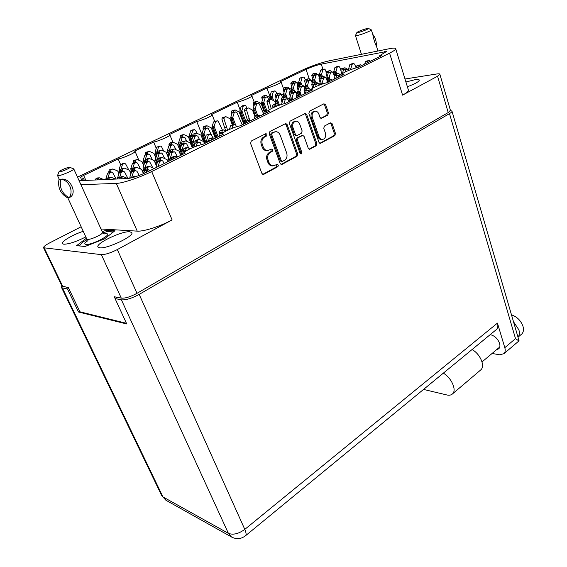 <?xml version="1.0" encoding="UTF-8"?>
<svg xmlns="http://www.w3.org/2000/svg" width="567" height="567" viewBox="0 0 567 567"><rect width="100%" height="100%" fill="white"/><g stroke="black" fill="none" stroke-linecap="round" stroke-linejoin="round"><path stroke-width="0.85" d="M129.793 231.761C122.04 230.84 95.603 243.378 97.935 246.964L99.7 247.807C107.12 249.048 134.464 236.049 131.82 232.64L129.793 231.761M83.236 231.308C73.108 234.532 61.101 241.535 62.391 243.576L63.759 244.228C69.011 244.115 76.368 241.677 85.823 236.914M407.375 86.758C415.072 83.888 419.056 81.662 419.325 80.075C419.07 79.437 417.574 79.323 414.838 79.734L405.915 81.988M314.749 111.26L314.253 111.323C311.517 111.983 310.518 114.095 311.269 117.66L317.903 136.668C318.604 138.454 319.71 139.404 321.227 139.517L321.794 139.468M318.987 136.569C319.689 138.355 320.794 139.305 322.311 139.418L323.686 139.078C325.543 137.767 326.124 135.775 325.423 133.103L323.764 128.284L324.416 126.051L330.448 122.848L332.177 123.797L335.466 133.436L334.828 135.648L320.235 143.437L319.001 142.381L308.88 113.428L309.547 111.16L323.927 103.789L325.678 104.782L328.449 112.89L327.797 115.115L321.269 118.411L319.972 117.319L318.874 114.137C318.13 112.238 316.953 111.252 315.337 111.182C312.594 111.841 311.595 113.953 312.346 117.525L318.987 136.569L317.903 136.668M301.332 153.891L301.8 152.289L297.413 140.021L298.086 137.731L302.799 135.385L304.089 136.47L308.257 148.214L309.504 149.277L316.223 145.783L316.875 143.529L306.719 114.541L305.372 113.428L290.056 121.154L289.376 123.457L300.056 153.239L301.332 153.891M300.46 153.813L300.73 152.367L301.8 152.289M240.125 109.927L237.219 102.209L211.335 114.548L212.136 114.747C212.923 115.654 201.909 120.502 196.756 121.494L169.186 134.641L169.838 134.854C170.71 135.839 158.788 141.148 153.643 142.048L134.549 151.155L135.074 151.368C136.03 152.417 123.301 158.143 118.184 158.951L120.651 164.65M153.643 142.048L156.258 148.341M196.756 121.494L201.994 134.748M237.219 102.209C242.35 101.139 252.584 96.695 251.876 95.851L250.926 95.674L266.951 88.034L269.935 96.277M118.184 158.951L83.647 175.416L85.9 180.419M309.391 79.21L306.017 69.415L280.027 81.804L281.09 81.96L283.351 88.31M306.017 69.415C311.361 66.984 316.429 65.219 321.227 64.135L386.418 51.526L379.607 55.729L381.456 55.729L357.756 67.487C351.731 68.82 341.809 73.086 342.454 74.086L344.02 74.305L327.138 82.69C321.042 83.973 310.539 88.537 311.24 89.614L312.658 89.877L285.201 103.506C279.028 104.711 267.674 109.722 268.46 110.912L269.672 111.217L240.188 125.846C233.965 126.951 221.605 132.494 222.498 133.805L223.497 134.138L202.915 144.351C196.664 145.35 183.41 151.375 184.395 152.792L185.218 153.133L147.363 171.929C139.284 175.735 132.742 177.932 127.731 178.513L79.593 180.71C82.151 179.463 83.406 178.598 83.37 178.13L79.94 177.932C79.912 177.471 81.145 176.628 83.647 175.416M402.584 95.136L389.579 53.149C393.796 51.023 395.83 49.535 395.688 48.677L408.396 90.075C408.623 91.195 406.688 92.882 402.584 95.136L437.547 76.212L439.843 74.213L450.418 110.338L448.221 112.542L137.008 293.316C130.495 296.825 125.257 298.433 121.288 298.136L114.328 296.754L115.129 298.504M81.145 226.772L49.768 242.832C45.495 245.079 43.425 246.716 43.56 247.758L101.373 254.647C105.292 254.668 110.6 252.974 117.312 249.565L172.099 219.904C160.581 226.24 143.571 231.69 137.221 231.13L116.299 183.403C122.486 183.325 139.758 177.549 151.694 171.539L172.099 219.904M126.441 323.296L79.933 311.807L68.373 287.653L61.966 286.03L43.56 247.758M77.495 177.124L301.984 70.258C311.496 65.935 320.561 62.788 329.179 60.818L389.118 48.755C393.172 47.947 395.362 47.926 395.688 48.677M297.689 153.948L287.143 124.605L285.775 123.493L269.927 131.48L269.226 133.826L280.148 163.473L281.416 164.543L282.033 164.402L297.016 156.237L297.689 153.948L296.626 154.026L286.08 124.733L285.123 123.691M264.583 137.008L266.405 136.073C267.277 135.01 267.121 134.202 265.923 133.635L251.294 141.034L250.579 143.416L261.883 173.389L263.166 174.466L263.825 174.317L277.738 166.741C278.588 165.713 278.454 164.919 277.334 164.352L273.096 165.883C271.224 165.692 269.849 164.543 268.978 162.438L268.056 159.972C267.121 156.634 267.872 154.125 270.303 152.452L272.11 151.502C272.968 150.461 272.819 149.653 271.664 149.093L267.539 150.588C265.59 150.418 264.158 149.241 263.244 147.051L262.315 144.55C261.366 141.176 262.124 138.66 264.583 137.008L263.535 137.115C261.082 138.766 260.324 141.275 261.274 144.649L262.315 144.55M389.579 53.149L151.694 171.539M266.951 88.034C272.054 86.921 281.749 82.747 281.09 81.96M80.932 184.7L116.299 183.403M439.843 74.213C439.673 73.767 438.61 73.696 436.654 73.993L404.994 78.99M267.333 150.602L266.497 150.666C264.541 150.503 263.116 149.327 262.202 147.144L261.274 144.649M272.855 165.897L272.047 165.947C270.175 165.748 268.801 164.6 267.929 162.502L267.014 160.036C266.079 156.705 266.823 154.203 269.254 152.537L271.054 151.58L271.033 149.305M262.769 174.367L276.689 166.797L276.71 164.558M263.535 137.115L265.356 136.179L265.292 133.855M280.998 164.444L295.953 156.315L296.626 154.026M272.231 133.068L271.742 134.705L281.289 160.709L282.182 161.46L284.471 160.348C286.838 158.689 287.568 156.223 286.661 152.934L280.218 135.237C279.304 132.99 277.851 131.806 275.853 131.672L271.175 133.181L270.686 134.818L271.742 134.705M281.296 161.51L280.233 160.773L270.686 134.818M275.038 131.764L274.13 132.09M271.175 133.181L273.074 132.203M309.072 149.171L315.139 145.868L315.798 143.621L305.641 114.676L304.72 113.641M302.565 135.407L297.016 137.838L296.343 140.12L300.73 152.367M299.73 124.173C298.972 122.281 297.774 121.295 296.137 121.203C293.259 121.855 292.218 124.01 292.99 127.674L295.435 134.492L296.747 135.591L297.271 135.463L301.467 133.245L302.14 130.97L299.73 124.173M295.499 121.281L295.067 121.331C292.196 121.983 291.147 124.138 291.927 127.795L292.99 127.674M295.91 135.669L294.365 134.606L291.927 127.795M320.837 118.326L326.712 115.25L327.357 113.031L324.586 104.938L323.7 103.91M319.795 143.338L333.736 135.754L334.374 133.543L331.078 123.918L330.263 122.94M100.997 228.983L137.221 231.13M86.425 238.218L76.609 245.653L85.015 246.496L104.576 238.87L114.966 230.712L106.192 230.174L102.23 231.719M106.901 231.754L106.192 230.174M366.977 60.96L365.382 61.654L364.694 64.05M361.675 65.545L360.534 64.829L357.99 65.304L356.7 65.942L356.388 67.834M360.534 64.829L359.237 65.474L358.819 66.963M370.315 61.257L369.422 60.471L367.926 61.165L367.501 62.654M365.382 61.654L367.926 61.165M511.491 314.862C517.069 316.747 520.91 320.603 523.022 326.436C523.894 329.703 523.483 332.219 521.782 333.991L521.25 334.445M513.482 321.687L518.911 329.895C519.741 332.942 519.436 335.352 517.997 337.131M490.2 334.636C494.58 335.685 497.698 338.591 499.562 343.347C500.229 345.714 499.966 347.528 498.769 348.776L496.451 349.789M61.902 285.888L61.463 287.363L62.427 287.951L162.949 496.905L228.395 533.349L121.416 299.837C125.902 300.191 131.827 298.377 139.184 294.401L244.795 529.38L497.45 323.105L504.807 347.684C505.544 350.307 505.247 352.313 503.928 353.709L499.534 354.779L492.092 353.461M497.45 323.105C498.223 325.89 497.897 328.017 496.472 329.484L496.012 329.859M68.685 288.298L67.473 288.964L62.427 287.951M121.416 299.837L115.044 298.554L117.192 297.321M139.184 294.401L449.489 113.62C451.275 112.564 452.097 111.734 451.97 111.125L450.439 110.466M67.473 288.964L78.508 312.006L126.76 323.977L115.044 298.554M79.699 311.333L78.508 312.006M518.904 340.951L515.509 338.619L449.489 113.62M423.549 389.423L446.831 394.958C449.284 395.518 451.197 395.142 452.565 393.838C456.924 390.103 451.424 377.7 443.33 373.164M480.32 370.286L480.873 369.812C485.38 365.949 480.129 353.808 472.042 349.563M111.501 172.035L107.68 173.063L105.965 178.343L106.079 179.498M103.811 179.604L99.459 177.818L97.659 177.903L95.901 178.754L95.256 179.994M99.459 177.818L97.701 178.669L97.056 179.916M116.143 179.037L112.713 172.659L111.756 172.021L109.509 172.956L107.886 177.96M107.68 173.063L109.509 172.956M119.729 172.191L119.07 169.54L120.516 169.398M120.374 170.88L119.807 170.561L119.332 171.269M124.471 163.381L120.728 164.402L119.084 169.49M118.907 173.764L117.688 170.979L112.861 168.938L109.353 169.88L108.8 171.383L109.14 172.361M112.861 168.938L111.16 169.76L110.6 171.269L110.877 172.07M128.851 170.022L125.661 163.998L124.712 163.36L122.564 164.267L121.019 169.051M119.12 173.112L117.688 170.979M120.36 171.206L120.601 171.766M120.728 164.402L122.564 164.267M144.28 163.856L143.203 160.234L145.131 160.036L144.557 161.864L143.983 161.234L143.479 161.949M148.618 154.068L144.84 155.11L143.217 160.185M143.699 165.692L141.97 161.616L137.242 159.54L133.677 160.504L133.125 161.999L133.472 163.012M137.242 159.54L135.57 160.348L135.258 162.552M152.466 159.88L149.794 154.692L148.838 154.047L146.761 154.94L145.131 160.036M143.89 165.075L141.97 161.616M144.84 155.11L146.761 154.94M144.833 162.523L144.557 161.864M180.391 148.597L178.52 143.061L180.526 142.799L179.937 144.599L179.342 143.997L178.818 144.72M183.821 137.03L180.086 138.079L178.534 143.012M180.178 150.815L177.485 144.28L173.055 142.218L171.071 142.437L169.49 143.196L168.966 144.649L169.292 145.641M173.055 142.218L171.468 142.983L171.106 144.954M186.77 141.303L184.962 137.646L184.02 137.008L182.085 137.852L180.526 142.799M181.461 145.187L180.512 142.849M180.072 149.624L177.528 144.302M180.086 138.079L182.085 137.852M180.901 146.973L179.937 144.599M216.07 137.824L212.058 126.746L214.135 126.434L213.539 128.206L212.93 127.632L212.37 128.355M217.26 120.849L213.561 121.905L212.072 126.703M215.318 138.192L211.285 127.866L207.047 125.775L204.992 126.044L203.496 126.767L202.993 128.177L203.362 129.354M207.047 125.775L205.545 126.505L205.155 128.277M222.392 130.02L218.359 121.466L217.437 120.828L215.623 121.621L214.135 126.434M218.139 136.796L214.128 126.484M215.58 138.065L211.285 127.866M213.561 121.905L215.623 121.621M217.09 137.313L213.539 128.206M123.301 171.319L121.104 171.525L119.353 172.375L117.61 177.783L117.73 178.966M115.484 179.073L111.068 177.237L109.169 177.329L107.383 178.201L106.731 179.47M111.068 177.237L109.275 178.109L108.616 179.385M128.007 178.492L124.534 171.964L123.563 171.298L121.274 172.262L119.566 177.563M119.353 172.375L121.274 172.262M156.875 163.792L155.422 159.256L157.442 159.043L156.846 160.929L156.244 160.277L155.712 161.014M160.985 152.941L157.087 154.011L155.436 159.207M156.301 165.599L154.231 160.659L149.44 158.54L147.448 158.703L145.762 159.525L145.202 161.056L145.57 162.169M149.44 158.54L147.746 159.362L147.42 161.616M164.735 158.604L162.176 153.579L161.212 152.92L159.1 153.827L157.442 159.043M157.98 160.418L157.428 159.093M156.492 164.997L154.231 160.659M157.087 154.011L159.1 153.827M157.378 162.205L156.846 160.929M193.163 147.427L191.235 141.707L193.34 141.438L192.723 143.281L192.107 142.664L191.547 143.401M196.685 135.541L192.83 136.612L191.249 141.658M192.241 147.81L190.299 142.969L185.763 140.836L182.092 141.842L181.56 143.323L181.908 144.415M185.763 140.836L184.162 141.615L183.793 143.635M199.499 139.574L197.833 136.172L196.501 135.605L194.92 136.371L193.34 141.438M194.609 144.698L193.326 141.488M192.56 147.675L190.299 142.969M192.83 136.612L194.92 136.371M194.034 146.548L192.723 143.281M135.69 170.568L133.401 170.78L131.615 171.652L129.836 177.195L129.942 178.222M127.745 178.513L123.259 176.628L121.267 176.727L119.453 177.62L118.786 178.917M123.259 176.628L121.444 177.521L120.771 178.832M139.17 175.458L136.945 171.227L135.421 170.653L133.635 171.532L131.466 177.889M131.615 171.652L133.635 171.532M169.023 161.177L168.25 158.179L170.362 158.009L169.739 159.937L169.108 159.27L168.548 160.029M173.956 151.758L169.93 152.856L168.25 158.179M167.945 161.708L167.102 159.667L162.24 157.484L160.149 157.654L158.434 158.498L157.867 160.064L158.264 161.283M162.24 157.484L160.525 158.328L160.192 160.638M177.464 156.981L175.168 152.417L174.189 151.736L172.042 152.665L170.362 158.009M171.184 160.1L170.348 158.058M168.307 161.531L167.102 159.667M169.93 152.856L172.042 152.665M170.036 160.674L169.739 159.937M205.332 143.146L204.574 140.24L206.764 140.006L206.126 141.899L205.474 141.268L204.893 142.026M210.159 133.975L206.175 135.081L204.574 140.24M204.474 143.579L203.681 141.573L199.095 139.383L195.296 140.418L194.75 141.934L195.126 143.132M199.095 139.383L197.465 140.184L197.089 142.239M212.894 137.88L211.321 134.62L209.967 134.039L208.373 134.826L206.764 140.006M207.536 142.055L206.749 140.056M204.772 143.43L203.681 141.573M206.175 135.081L208.373 134.826M206.409 142.615L206.126 141.899M148.731 169.774L146.321 169.994L144.514 170.887L143.628 173.658M136.817 176.294L133.996 176.096L131.494 177.882M136.094 175.99L133.826 177.251M150.071 170.582L148.455 169.866L146.64 170.766L146.066 172.552M144.514 170.887L146.64 170.766M186.649 150.602L183.417 151.644L182.539 154.465M177.258 157.087L175.692 156.379L173.495 156.556L171.751 157.42L171.17 159.029L171.475 159.958M175.692 156.379L173.949 157.236L173.41 158.994M183.417 151.644L185.374 151.474M223.667 132.402L220.173 133.465L219.337 136.2M214.553 138.575L213.079 137.859L210.789 138.107L209.145 138.922L208.599 140.481L208.876 141.389M213.079 137.859L211.427 138.674L210.917 140.375M222.973 132.954L221.959 134.896M220.173 133.465L222.484 133.202M259.027 115.122L254.952 116.263L254.151 118.921M249.82 121.069L248.431 120.353L244.512 121.43L243.987 122.94L244.249 123.833M248.431 120.353L246.865 121.125L246.383 122.777M260.21 115.909L259.204 115.101L257.326 115.944L256.83 117.589M254.952 116.263L257.326 115.944M156.379 156.244L155.067 152.098L156.995 151.871L156.421 153.671L155.847 153.055L155.344 153.77M160.355 146.073L156.655 147.108L155.082 152.055M155.833 157.945L153.933 153.395L149.362 151.346L145.861 152.303L145.329 153.763L145.648 154.72M149.362 151.346L147.753 152.126L147.413 154.181M163.792 151.198L161.503 146.69L160.56 146.052L158.569 146.91L156.995 151.871M168.406 157.69L166.174 152.275L161.538 150.177L157.924 151.155L157.378 152.651L157.725 153.7L156.981 151.921M156.017 157.378L153.933 153.395M156.655 147.108L158.569 146.91M156.861 154.72L156.421 153.671M191.292 141.516L189.243 135.534L191.249 135.258L190.661 137.023L190.073 136.441L189.541 137.15M194.431 129.645L190.767 130.679L189.258 135.492M192.716 147.611L188.343 136.704L184.013 134.648L182.042 134.882L180.512 135.619L180.001 137.037L180.299 137.972M184.013 134.648L182.482 135.385L182.106 137.235M197.025 133.295L195.544 130.247L194.261 129.701L192.759 130.431L191.249 135.258M192.355 138.114L191.235 135.3M193.021 147.484L188.343 136.704M190.767 130.679L192.759 130.431M191.809 139.879L190.661 137.023M131.558 171.836L130.729 168.782L132.593 168.619M132.302 169.349L132.083 170.483L131.509 169.824L131.005 170.554M136.278 162.474L132.423 163.523L130.75 168.739M130.92 173.814L129.389 170.249L124.492 168.158L122.592 168.286L120.87 169.122L120.303 170.66L120.672 171.737M124.492 168.158L122.763 169.001L122.196 170.547L122.479 171.369M140.581 169.023L137.483 163.105L136.519 162.453L134.344 163.381L132.699 168.505M131.133 173.162L129.389 170.249M132.423 163.523L134.344 163.381M132.416 171.255L132.083 170.483M168.931 156.017L167.258 150.957L169.271 150.723L168.683 152.558L168.08 151.935L167.548 152.665M172.687 144.791L168.867 145.847L167.272 150.907M161.538 150.177L159.908 150.971L159.561 153.076M176.018 149.731L173.849 145.414L172.9 144.769L170.88 145.641L169.271 150.723M170.086 152.778L169.257 150.765M168.583 157.123L166.174 152.275M168.867 145.847L170.88 145.641M169.441 154.408L168.683 152.558M205.19 143.224L201.902 134.046L203.992 133.755L203.383 135.563L202.766 134.967L202.213 135.697M207.224 128.014L203.44 129.085L201.916 133.996M203.532 141.502L201.051 135.23L196.664 133.117L193.056 134.117L192.539 135.57L192.858 136.597M196.664 133.117L195.119 133.876L194.729 135.761M211.03 134.223L208.344 128.638L207.409 127.993L205.523 128.822L203.992 133.755M205.431 137.483L203.978 133.798M204.099 142.069L201.051 135.23M203.44 129.085L205.523 128.822M204.864 139.305L203.383 135.563M144.174 171.957L142.962 167.988L144.996 167.811L144.387 169.731L143.784 169.051L143.253 169.802M148.667 161.524L146.399 161.758L144.684 162.601L142.976 167.938M143.472 173.722L141.665 169.49L136.697 167.343L134.705 167.478L132.954 168.335L132.373 169.909L132.77 171.085M136.697 167.343L134.939 168.201L134.365 169.781L134.648 170.624M152.877 167.952L149.894 162.169L148.915 161.503L146.704 162.445L144.996 167.811M143.756 173.261L141.665 169.49M144.684 162.601L146.704 162.445M144.819 170.738L144.387 169.731M181.709 154.876L180.03 149.759L182.142 149.511L181.525 151.396L180.901 150.758L180.341 151.502M185.607 143.444L181.667 144.528L180.044 149.709M180.731 155.365L178.995 151.105L174.303 148.944L170.568 149.957L170.015 151.481L170.391 152.629M174.303 148.944L172.644 149.759L172.297 151.913M188.811 148.171L186.791 144.089L185.82 143.423L183.772 144.316L182.142 149.511M183.226 152.268L182.127 149.56M181.064 155.195L178.995 151.105M181.667 144.528L183.772 144.316M182.638 154.139L181.525 151.396M161.68 160.525L159.306 160.773L157.562 161.63L155.861 167.704M154.203 168.527L149.518 166.485L147.427 166.627L145.648 167.499L145.06 169.115L145.492 170.405M149.518 166.485L147.739 167.364L147.151 168.987L147.434 169.852M164.147 163.594L162.92 161.191L161.928 160.504L159.681 161.475L158.051 166.62M157.562 161.63L159.681 161.475M199.166 142.034L195.098 143.146L193.843 147.151M190.101 148.774L187.698 147.654L185.515 147.867L183.836 148.696L183.276 150.255L183.68 151.517M187.698 147.654L186.019 148.483L185.657 150.694M201.335 144.691L200.364 142.693L198.96 142.104L197.302 142.919L196.267 146.236M195.098 143.146L197.302 142.919M234.632 124.534L230.606 125.654L229.465 129.375M226.07 130.977L223.802 129.85L219.946 130.906L219.408 132.423L219.953 134.195M223.802 129.85L222.207 130.637L221.825 132.657M236.524 126.781L235.78 125.187L234.454 124.598L232.888 125.371L231.974 128.348M230.606 125.654L232.888 125.371M286.831 98.786L282.869 99.912L281.501 104.484M279.559 105.115L276.894 103.669L274.527 104.023L273.067 104.746L272.571 106.192L273.01 107.744M276.894 103.669L275.434 104.392L275.066 106.32M288.887 101.677L287.908 99.431L286.696 98.835L285.251 99.544L283.982 103.789M282.869 99.912L285.251 99.544M315.613 83.909L313.863 84.653L312.849 88.098M311.326 89.855L308.356 88.154L304.55 89.239L304.075 90.642L304.911 93.718M308.356 88.154L306.967 88.835L306.619 90.713M319.228 85.149L318.817 84.157L317.662 83.562L316.294 84.235L315.578 86.687M313.863 84.653L316.294 84.235M344.97 69.436L343.333 70.138L342.071 75.276M340.512 74.766L338.258 73.405L334.473 74.504L334.013 75.872L334.806 78.884M338.258 73.405L336.933 74.057L336.6 75.886M348.549 70.499L348.202 69.635L347.11 69.039L345.806 69.684L345.119 72.052M347.039 69.032L344.949 67.749L343.666 68.38L343.333 70.145L345.806 69.684M298.518 94.902L297.647 91.861L299.978 91.478L299.319 93.243L298.639 92.712L298.008 93.456M302.842 86.078L299.043 87.183L297.647 91.861M298.122 94.965L297.328 92.782L293.508 90.635L291.19 91.018L289.815 91.691L289.347 93.066L290.261 96.362M293.508 90.635L292.133 91.308L291.771 93.094M304.876 89.076L303.862 86.701L302.721 86.12L301.368 86.786L299.978 91.478M301.19 95.029L299.964 91.521M298.285 94.937L297.363 92.804M299.043 87.183L301.368 86.786M299.823 94.696L299.319 93.243M327.705 80.287L326.904 77.473L329.271 77.048L328.612 78.785L327.924 78.274L327.279 79.019M329.866 72.222L328.243 72.916L326.904 77.473M325.515 77.559L323.126 76.141L319.455 77.211L319.008 78.544L320.072 82.541M327.485 80.394L326.783 78.31L325.706 77.672M323.126 76.141L321.815 76.786L321.475 78.522M334.048 75.007L332.985 72.427L331.901 71.846L330.611 72.477L329.271 77.048M330.086 79.536L329.264 77.091M327.598 80.337L326.783 78.31M328.243 72.916L330.611 72.477M328.931 79.741L328.612 78.785M255.391 116.051L253.045 109.077L255.235 108.715L254.611 110.466L253.973 109.92L253.385 110.643M258.212 103.258L254.491 104.328L253.059 109.034M254.895 116.469L252.521 110.076L248.495 107.957L244.901 108.977L244.42 110.367L247.51 120.473M248.495 107.957L247.063 108.651L246.574 110.048L249.969 120.991M263.733 114.158L259.268 103.874L258.368 103.229L256.667 103.988L255.235 108.715M257.652 115.314L255.221 108.758M255.044 116.221L252.521 110.076M254.491 104.328L256.667 103.988M246.992 119.098L249.154 118.808M258.864 115.186L256.482 115.512L254.611 110.466M284.322 97.163L283.479 94.186L285.704 93.824L285.073 95.547L284.421 95.022L283.819 95.752M288.539 88.53L284.847 89.607L283.479 94.186M283.869 97.24L283.117 95.121L279.297 93.009L275.718 94.037L275.257 95.384L276.058 98.211M279.297 93.009L277.929 93.668L277.568 95.369M290.51 91.351L289.553 89.139L288.674 88.509L287.079 89.225L285.704 93.824M287.15 97.963L285.69 93.867M284.053 97.205L283.117 95.121M284.847 89.607L287.079 89.225M285.633 97.12L285.073 95.547M313.168 82.598L312.46 80.039L314.728 79.635L314.09 81.329L313.431 80.833L312.814 81.556M315.387 74.901L313.778 75.581L312.46 80.039M312.899 82.732L312.261 80.883L308.632 78.763L306.371 79.174L305.074 79.798L304.628 81.109L305.578 84.611M308.632 78.763L307.335 79.394L306.981 81.053M319.32 77.296L318.406 75.106L317.555 74.475L316.053 75.163L314.728 79.635M315.536 82.073L314.72 79.678M313.019 82.669L312.261 80.883M313.778 75.581L316.053 75.163M314.409 82.265L314.09 81.329M243.952 122.784L239.784 111.047L241.882 110.693L241.28 112.408L240.67 111.869L240.11 112.578M244.824 105.349L241.209 106.398L239.798 111.004M243.739 124.088L239.196 112.032L235.206 109.97L233.136 110.281L231.726 110.962L231.251 112.316L231.768 114.066M235.206 109.97L233.795 110.65L233.406 112.316M246.9 108.198L245.865 105.951L244.972 105.327L243.293 106.072L241.882 110.693M245.674 120.856L241.868 110.735M243.952 123.982L239.196 112.032M241.209 106.398L243.293 106.072M244.653 121.366L241.28 112.408M270.721 99.331L269.892 96.418L272.032 96.064L271.423 97.751L270.799 97.24L270.218 97.949M274.832 90.883L271.246 91.932L269.892 96.418M270.218 99.416L269.467 97.347L265.682 95.277L262.209 96.284L261.748 97.602L262.443 100.012M265.682 95.277L264.328 95.929L263.96 97.552M276.746 93.541L275.831 91.478L274.967 90.862L273.386 91.563L272.032 96.064M273.684 100.728L272.018 96.106M270.409 99.381L269.467 97.347M271.246 91.932L273.386 91.563M272.203 99.92L271.423 97.751M278.099 105.632L275.668 106.022L274.024 107.276M268.482 110.955L265.569 111.019L264.059 111.763L263.804 114.13M267.964 110.678L266.447 111.423L265.973 113.046M274.18 106.759L275.803 106.518M310.156 89.799L306.152 90.947L305.4 93.477M301.701 95.313L300.425 94.597L296.548 95.695L296.293 97.999M300.425 94.597L298.993 95.306L298.54 96.886M311.262 90.571L310.298 89.77L308.611 90.543L308.15 92.116M306.152 90.947L308.611 90.543M338.215 75.205L336.507 75.928L335.792 78.395M332.446 80.053L331.241 79.337L327.386 80.443L327.138 82.69M331.241 79.337L329.881 80.011L329.448 81.542M341.532 75.546L340.604 74.752L339.023 75.482L338.577 77.013M336.507 75.928L339.023 75.482M290.46 100.898L289.716 98.19L292.069 97.822L291.403 99.622L290.715 99.076L290.077 99.827M295.031 92.279L291.147 93.399L289.716 98.19M290.049 101.096L289.376 99.197L285.399 96.992L283.061 97.368L281.643 98.063L281.161 99.473L282.054 102.648M285.399 96.992L283.982 97.687L283.62 99.544M297.151 95.398L296.073 92.917L294.897 92.329L293.5 93.016L292.069 97.822M292.728 99.771L292.055 97.871M290.219 101.018L289.376 99.197M291.147 93.399L293.5 93.016M291.644 100.309L291.403 99.622M322.906 77.934L321.22 78.65L319.845 83.314L320.192 84.795M319.916 84.894L319.653 84.185L315.911 82.009L313.523 82.421L312.176 83.087L311.715 84.455L312.722 88.176M315.911 82.009L314.565 82.669L314.217 84.476M327.109 80.67L326.068 78.161L325.189 77.502L323.622 78.218L321.631 84.285M322.58 83.966L322.233 82.945M320.008 84.859L319.682 84.207M321.22 78.65L323.622 78.218M351.427 63.922L349.846 64.61L348.514 69.188L348.825 70.386M344.949 67.749L341.235 68.834L340.788 70.166L341.986 74.773L342.645 74.667M348.691 70.436L348.258 69.776M356.126 67.905L354.609 64.114L353.553 63.518L352.284 64.142L350.434 69.762M351.193 69.479L350.952 68.742M348.74 70.421L348.528 69.939M349.846 64.61L352.284 64.142M276.349 103.747L275.385 100.437L277.639 100.083L277.001 101.84L276.342 101.302L275.732 102.039M280.559 94.654L276.795 95.745L275.385 100.437M275.838 103.825L274.974 101.429L271.033 99.282L267.39 100.324L266.915 101.706L269.254 109.863M271.033 99.282L269.63 99.969L269.155 101.351L271.232 108.637M282.614 97.588L281.601 95.277L280.708 94.632L279.049 95.376L277.639 100.083M279.389 105.023L277.624 100.125M276.037 103.796L274.974 101.429M276.795 95.745L279.049 95.376M277.837 104.179L277.001 101.84M305.989 88.544L305.223 85.815L307.52 85.426L306.875 87.155L306.201 86.638L305.578 87.368M308.25 80.549L306.577 81.251L305.223 85.815M305.67 88.686L304.982 86.708L301.24 84.561L298.951 84.958L297.618 85.61L297.165 86.949L298.1 90.351M301.24 84.561L299.908 85.213L299.553 86.935M312.261 83.044L311.297 80.776L310.433 80.131L308.873 80.84L307.52 85.426M308.455 88.211L307.505 85.468M305.804 88.622L304.982 86.708M306.577 81.251L308.873 80.84M307.279 88.332L306.875 87.155M334.402 74.539L333.651 71.889L335.99 71.456L335.338 73.157L334.658 72.668L334.02 73.398M336.522 66.771L334.955 67.438L333.651 71.889M332.092 71.789L330.015 70.542L326.415 71.598L325.975 72.902L327.053 76.97M334.239 74.681L333.573 72.682L332.914 72.285M330.015 70.542L328.74 71.159L328.399 72.838M340.746 69.762L339.598 66.956L338.549 66.382L337.294 66.991L335.99 71.456M336.706 73.689L335.976 71.499M334.324 74.596L333.573 72.682M334.955 67.438L337.294 66.991M335.6 73.944L335.338 73.157M233.058 124.733L230.656 117.702L232.768 117.369L232.158 119.12L231.542 118.56L230.975 119.276M235.801 111.883L232.116 112.939L230.67 117.66M232.314 124.832L229.996 118.751L225.886 116.66L222.342 117.66L221.853 119.049L225.652 130.771M225.886 116.66L224.426 117.369L223.937 118.765L227.615 130.204M242.237 124.832L236.871 112.493L235.964 111.862L234.221 112.627L232.768 117.369M235.61 124.91L232.753 117.412M232.583 124.797L229.996 118.751M232.116 112.939L234.221 112.627M224.497 127.773L226.58 127.511M234.242 124.584L232.158 119.12M264.676 111.458L261.656 102.627L263.825 102.244L263.208 103.967L262.578 103.435L261.997 104.151M266.71 96.929L263.06 97.992L261.671 102.584M264.172 111.706L261.153 103.548L257.283 101.472L255.136 101.819L253.754 102.485L253.286 103.839L253.945 106.114M257.283 101.472L255.894 102.145L255.519 103.832M268.701 99.686L267.737 97.531L266.851 96.907L265.221 97.637L263.825 102.244M266.937 110.82L263.811 102.287M264.364 111.614L261.189 103.57M263.06 97.992L265.221 97.637M265.781 110.99L263.208 103.967M291.948 90.89L291.204 88.218L293.408 87.842L292.785 89.529L292.147 89.026L291.544 89.742M294.195 83.051L292.544 83.746L291.204 88.218M291.551 90.961L290.892 89.104L287.185 87.013L284.988 87.396L283.67 88.034L283.216 89.345L284.046 92.293M287.185 87.013L285.86 87.651L285.499 89.288M298.058 85.397L297.151 83.278L296.286 82.654L294.748 83.349L293.408 87.842M294.578 91.237L293.394 87.885M291.714 90.933L290.892 89.104M292.544 83.746L294.748 83.349M293.189 90.685L292.785 89.529M299.256 84.908L298.596 82.506L300.779 82.123L300.163 83.781L299.532 83.292L298.937 83.994M301.502 77.466L299.9 78.133L298.596 82.506M298.908 84.979L298.334 83.342L294.734 81.279L292.558 81.669L291.275 82.286L290.836 83.576L291.679 86.623M294.734 81.279L293.444 81.896L293.089 83.484M305.28 79.699L304.415 77.672L303.572 77.062L302.083 77.736L300.779 82.123M301.694 84.823L300.765 82.158M299.05 84.944L298.334 83.342M299.9 78.133L302.083 77.736M300.482 84.696L300.163 83.781M320.043 76.921L319.384 74.518L321.624 74.107L320.993 75.765L320.348 75.283L319.731 75.992M322.219 69.493L320.667 70.159L319.384 74.518M319.816 77.034L319.228 75.305L315.699 73.221L313.459 73.639L312.197 74.249L311.765 75.524L312.736 79.111M315.699 73.221L314.437 73.83L314.083 75.432M326.11 71.874L325.203 69.684L324.367 69.068L322.914 69.727L321.624 74.107M322.339 76.283L321.617 74.142M319.923 76.977L319.228 75.305M320.667 70.159L322.914 69.727M321.241 76.481L320.993 75.765M59.018 171.737L57.529 175.536L58.231 175.699C61.406 175.664 74.702 169.866 73.781 168.923L69.84 167.329M59.131 179.406L60.974 179.229C70.372 177.209 78.019 194.006 69.401 197.536L69.061 197.706C62.072 193.659 59.259 187.557 60.626 179.392L60.974 179.229C68.99 180.214 73.76 190.718 69.401 197.536M59.5 171.886C61.867 171.822 71.548 167.456 69.727 167.279L69.38 167.272C67.423 167.336 59.556 170.646 59.074 171.61L59.5 171.886M60.626 179.392L58.982 179.477C57.621 187.606 60.428 193.687 67.395 197.72L69.061 197.706M112.521 232.633L110.678 231.393C108.871 231.301 106.227 231.768 102.762 232.782M111.89 231.641L113.131 232.158M86.978 239.508L82.64 242.307L80.075 244.845L79.827 245.979M356.884 32.539L355.438 35.558L357.642 35.409C362.242 34.417 371.902 30.519 371.342 29.888L368.444 28.407M366.806 28.57C362.136 29.881 358.847 31.178 356.927 32.454L358.5 32.447C362.129 31.653 369.641 28.548 368.373 28.371L366.806 28.57M372.732 34.311C375.347 37.535 376.545 41.419 376.325 45.941M377.969 50.995L376.608 46.65C374.936 43.298 373.681 39.307 372.845 34.679L371.342 29.888M121.288 298.136L101.373 254.647M44.368 248.155L62.824 286.555M117.312 249.565L137.008 293.316M448.221 112.542L437.547 76.212M262.202 147.144L263.244 147.051M271.054 151.58L272.11 151.502M269.254 152.537L270.303 152.452M267.014 160.036L268.056 159.972M267.929 162.502L268.978 162.438M276.689 166.797L277.738 166.741M262.79 174.36L263.825 174.317M265.356 136.179L266.405 136.073M286.08 124.733L287.143 124.605M295.953 156.315L297.016 156.237M281.026 164.458L282.033 164.402M280.233 160.773L281.289 160.709M305.641 114.676L306.719 114.541M315.798 143.621L316.875 143.529M315.139 145.868L316.223 145.783M309.164 149.213L310.05 149.142M301.205 135.619L302.275 135.513M297.016 137.838L298.086 137.731M296.343 140.12L297.413 140.021M294.365 134.606L295.435 134.492M326.712 115.25L327.797 115.115M321 118.383L321.737 118.29M311.269 117.66L312.346 117.525M331.078 123.918L332.177 123.797M334.374 133.543L335.466 133.436M333.736 135.754L334.828 135.648M319.908 143.38L320.759 143.309M324.586 104.938L325.678 104.782M327.357 113.031L328.449 112.89M321.227 64.135L322.977 69.33M384.929 52.667L384.575 51.54M366.658 61.023L369.202 60.534M356.253 67.31L358.791 66.842M356.7 65.942L359.237 65.474M504.807 347.684L515.509 338.619M245.305 535.914L245.603 535.673C246.432 534.624 246.163 532.526 244.795 529.38C238.587 533.852 233.122 535.17 228.395 533.349L231.499 536.97L165.883 500.229L161.723 495.643L166.436 500.541M496.472 329.484L245.603 535.673C241.095 539.118 236.396 539.55 231.499 536.97L232.116 537.31M105.979 178.293L107.333 178.229M109.403 172.233L111.238 172.12M95.901 178.754L97.701 178.669M122.401 163.601L124.237 163.459M108.8 171.383L110.6 171.269M109.353 169.88L111.16 169.76M146.47 154.323L148.398 154.146M133.125 161.999L135.024 161.85M133.677 160.504L135.57 160.348M181.638 137.327L183.637 137.101M168.966 144.649L170.943 144.443M169.49 143.196L171.468 142.983M215.035 121.196L217.104 120.913M202.993 128.177L205.041 127.922M203.496 126.767L205.545 126.505M117.624 177.733L119.396 177.648M121.104 171.525L123.032 171.404M107.383 178.201L109.275 178.109M158.746 153.203L160.766 153.019M145.202 161.056L147.186 160.9M145.762 159.525L147.746 159.362M194.403 135.846L196.501 135.605M181.56 143.323L183.63 143.111M182.092 141.842L184.162 141.615M129.857 177.145L131.87 177.046M133.401 170.78L135.421 170.653M119.453 177.62L121.444 177.521M171.617 152.034L173.736 151.836M157.867 160.064L159.951 159.901M158.434 158.498L160.525 158.328M207.77 134.294L209.967 134.039M194.75 141.934L196.926 141.707M195.296 140.418L197.465 140.184M146.321 169.994L148.455 169.866M132.146 177.003L134.244 176.904M185.133 150.801L186.536 150.673M171.17 159.029L173.367 158.859M171.751 157.42L173.949 157.236M221.796 132.671L223.589 132.458M208.599 140.481L210.874 140.24M209.145 138.922L211.427 138.674M243.987 122.94L246.34 122.642M244.512 121.43L246.865 121.125M158.236 146.343L160.156 146.144M145.329 153.763L147.214 153.586M145.861 152.303L147.753 152.126M192.27 129.956L194.261 129.701M180.001 137.037L181.972 136.803M180.512 135.619L182.482 135.385M134.117 162.701L136.037 162.552M120.303 170.66L122.196 170.547M120.87 169.122L122.763 169.001M170.476 145.067L172.488 144.861M157.378 152.651L159.362 152.466M157.924 151.155L159.908 150.971M204.963 128.34L207.054 128.078M192.539 135.57L194.594 135.329M193.056 134.117L195.119 133.876M146.399 161.758L148.426 161.609M132.373 169.909L134.365 169.781M132.954 168.335L134.939 168.201M183.297 143.734L185.409 143.515M170.015 151.481L172.092 151.29M170.568 149.957L172.644 149.759M155.826 167.102L157.257 167.01M159.306 160.773L161.432 160.61M145.06 169.115L147.151 168.987M145.648 167.499L147.739 167.364M196.742 142.331L198.96 142.104M183.276 150.255L185.452 150.057M183.836 148.696L186.019 148.483M232.165 124.889L234.454 124.598M219.408 132.423L221.669 132.161M219.946 130.906L222.207 130.637M284.308 99.211L286.696 98.835M272.571 106.192L274.931 105.838M273.067 104.746L275.434 104.392M315.231 83.98L317.662 83.562M304.075 90.642L306.492 90.245M304.55 89.239L306.967 88.835M344.63 69.5L347.11 69.039M334.013 75.872L336.479 75.432M334.473 74.504L336.933 74.057M300.397 86.524L302.721 86.12M289.347 93.066L291.658 92.683M289.815 91.691L292.133 91.308M329.533 72.285L331.901 71.846M319.008 78.544L321.369 78.126M319.455 77.211L321.815 76.786M255.894 103.648L258.077 103.307M244.42 110.367L246.574 110.048M244.901 108.977L247.063 108.651M286.186 88.955L288.419 88.572M275.257 95.384L277.469 95.022M275.718 94.037L277.929 93.668M315.054 74.957L317.329 74.539M304.628 81.109L306.889 80.712M305.074 79.798L307.335 79.394M242.598 105.724L244.689 105.398M231.251 112.316L233.313 112.011M231.726 110.962L233.795 110.65M272.571 91.294L274.712 90.926M261.748 97.602L263.875 97.255M262.209 96.284L264.328 95.929M275.668 106.022L277.95 105.689M263.549 113.251L265.937 112.918M264.059 111.763L266.447 111.423M307.562 90.252L310.029 89.841M296.059 97.141L298.504 96.759M296.548 95.695L298.993 95.306M337.847 75.269L340.363 74.823M326.918 81.846L329.413 81.414M327.386 80.443L329.881 80.011M292.544 92.712L294.897 92.329M281.161 99.473L283.5 99.105M281.643 98.063L283.982 97.687M319.845 83.314L322.247 82.902M322.545 77.998L324.948 77.566M311.715 84.455L314.104 84.044M312.176 83.087L314.565 82.669M348.528 69.146L350.966 68.699M351.108 63.986L353.553 63.518M340.788 70.166L343.219 69.713M341.235 68.834L343.666 68.38M278.177 95.072L280.431 94.703M266.915 101.706L269.155 101.351M267.39 100.324L269.63 99.969M307.888 80.613L310.192 80.202M297.165 86.949L299.447 86.56M297.618 85.61L299.908 85.213M336.203 66.828L338.549 66.382M325.975 72.902L328.307 72.47M326.415 71.598L328.74 71.159M233.554 112.245L235.659 111.933M221.853 119.049L223.937 118.765M222.342 117.66L224.426 117.369M264.428 97.333L266.589 96.978M253.286 103.839L255.426 103.499M253.754 102.485L255.894 102.145M293.841 83.115L296.052 82.718M283.216 89.345L285.414 88.969M283.67 88.034L285.86 87.651M301.169 77.523L303.352 77.119M290.836 83.576L293.004 83.186M291.275 82.286L293.444 81.896M321.907 69.557L324.154 69.124M311.765 75.524L314.005 75.113M312.197 74.249L314.437 73.83M87.006 241.117C84.49 243.03 84.143 244.122 85.943 244.398C92.017 245.256 113.598 233.831 106.298 233.696L103.974 233.887M87.913 240.656L86.964 241.329L86.801 239.033L87.573 239.38C90.911 239.884 103.683 233.866 102.521 232.357L73.781 168.923M321.227 139.517L322.311 139.418M266.497 150.666L267.539 150.588M272.047 165.947L273.096 165.883M281.126 161.524L282.182 161.46M295.676 135.697L296.747 135.591M84.433 180.49L83.37 178.13M379.855 56.523L379.607 55.729M342.454 74.086L342.737 74.943M311.24 89.614L311.524 90.436M268.46 110.912L268.744 111.678M222.498 133.805L222.767 134.499M184.395 152.792L184.651 153.416M251.876 95.851L254.236 102.251M212.136 114.747L214.702 121.352M169.838 134.854L172.85 142.239M135.074 151.368L138.851 160.248M366.87 60.96L369.301 60.499M521.782 333.991L518.011 337.188M482.028 361.93L499.761 347.004M61.463 287.363L161.723 495.643M451.97 111.125L519.032 340.682M503.928 353.709L519.018 340.852M480.873 369.812L452.565 393.838M315.486 83.909L317.782 83.512M344.856 69.436L347.217 68.997M329.753 72.222L332.007 71.811M315.28 74.901L317.435 74.497M338.095 75.198L340.476 74.773M322.786 77.934L325.061 77.523M351.32 63.929L353.652 63.483M308.129 80.542L310.305 80.16M336.415 66.771L338.648 66.346M294.082 83.051L296.165 82.683M301.389 77.466L303.451 77.084M322.12 69.493L324.253 69.089M79.805 245.49L79.614 245.958M86.801 239.033L67.778 197.763M59.28 179.335L57.529 175.536M102.521 232.357L104.193 234.015M361.455 54.319L355.438 35.558"/></g></svg>
